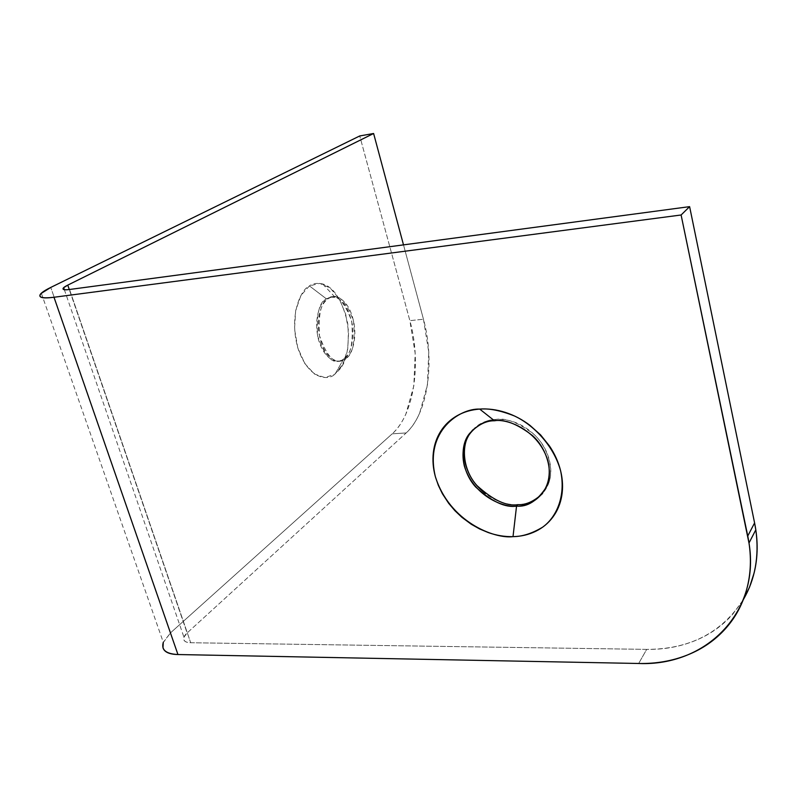 <?xml version="1.0" encoding="UTF-8"?>
<svg xmlns="http://www.w3.org/2000/svg" width="797" height="797" viewBox="0 0 797 797"><rect width="100%" height="100%" fill="white"/><g stroke="black" fill="none" stroke-linecap="round" stroke-linejoin="round"><path stroke-width="0.6" stroke-dasharray="3.98 2.99" d="M343.726 358.859L335.079 374.052L339.761 369.27C346.854 361.37 349.514 346.107 347.731 323.492C342.341 300.379 333.983 287.199 322.646 283.951C317.166 282.796 312.773 283.443 309.435 285.914L326.441 298.885L330.944 297.122L335.268 297.42C342.909 299.513 348.588 308.479 352.284 324.339C353.499 339.891 351.706 350.321 346.884 355.651L343.726 358.859C350.79 355.332 353.45 342.82 351.726 321.311C344.364 301.296 336.603 293.465 328.454 297.809L326.441 298.885L328.284 298.676L330.287 297.59C338.426 293.256 346.177 301.087 353.529 321.111C355.263 342.64 352.603 355.163 345.549 358.69L343.726 358.859L345.549 358.69C341.196 361.977 336.583 361.888 331.701 358.411C326.81 354.874 323.124 348.907 320.643 340.478C318.182 332.03 317.704 323.682 319.218 315.463C320.753 307.273 323.771 301.674 328.284 298.676C332.777 295.717 337.4 296.115 342.142 299.881C346.864 303.637 350.381 309.585 352.682 317.714C354.984 325.834 355.452 333.863 354.087 341.813C352.722 349.763 349.873 355.392 345.549 358.69L342.82 360.244C334.491 364.568 326.7 356.379 319.477 335.686C318.182 313.898 321.121 301.565 328.284 298.676L326.441 298.885C319.268 301.784 316.329 314.108 317.614 335.876C324.847 356.558 332.648 364.737 340.996 360.413L343.726 358.859C339.303 363.472 325.853 362.685 318.78 340.668C312.713 317.864 321.221 301.037 326.441 298.885L309.435 285.914L319.707 283.383L330.147 287.966L339.213 298.775L345.669 314.118L348.628 331.751L347.701 349.206L342.989 364.04L335.079 374.052L325.066 377.629L314.407 374.002L304.763 363.512L297.739 347.661L294.521 328.992L295.667 310.571L300.947 295.418L309.435 285.914C301.595 288.903 288.594 313.779 297.739 347.661C308.439 380.269 328.583 380.926 335.079 374.052L343.726 358.859M472.541 430.161C478.22 423.705 485.961 420.139 495.784 419.451L494.479 420.776L495.784 419.451C488.302 419.401 480.721 422.818 473.019 429.713M743.292 599.693C721.773 632.788 689.574 649.346 646.696 649.376L638.676 663.483L646.696 649.376L190.692 642.731L69.528 289.49L190.692 642.731C186.807 642.661 184.515 641.675 183.828 639.762C183.161 637.849 184.256 635.588 187.116 632.977L69.279 289.52L187.116 632.977L406.171 432.94C411.521 428.019 416.014 421.384 419.67 413.035L427.471 384.722L428.746 352.025L423.456 319.228L403.501 244.868L423.456 319.228C435.162 361.34 427.879 413.703 406.171 432.94L392.204 433.827C397.613 428.935 402.186 422.33 405.892 414.012L413.832 385.828L415.177 353.29L409.867 320.653L359.746 135.948L409.867 320.653L423.456 319.228L409.867 320.653C421.653 362.545 414.191 414.669 392.204 433.827L170.578 632.798L392.204 433.827L406.171 432.94L187.116 632.977L183.948 637.202C183.111 640.748 185.352 642.591 190.692 642.731L646.696 649.376C663.722 649.645 679.682 646.805 694.595 640.858C709.509 634.88 722.172 626.063 732.582 614.397L743.242 599.842M163.216 642.631L170.578 632.798L50.759 287.428L170.578 632.798L163.265 642.233M517.761 504.66C506.304 505.039 495.535 501.343 485.443 493.562M469.652 433.966L471.017 432.034M542.558 493.502L547.798 485.214C554.812 470.758 548.147 446.948 533.661 434.126C518.369 422.48 505.746 417.588 495.784 419.451C507.44 418.684 518.538 422.28 529.098 430.26C539.629 438.31 546.383 448.312 549.382 460.287C552.311 472.232 550.647 482.534 544.411 491.181C538.154 499.759 529.278 504.252 517.791 504.66M339.761 369.27L346.884 355.651M322.646 283.951L335.268 297.42M328.454 297.809L330.287 297.59M547.798 485.214L546.603 486.658M340.996 360.413L342.82 360.244M64.348 289.67L183.948 637.202M41.344 293.266L163.315 642.372"/><path stroke-width="1.2" d="M516.546 506.125L513.009 536.64C494.598 539.091 449.558 521.995 435.371 476.686C424.313 430.958 459.72 408.233 479.694 409.09L494.479 420.776C481.199 420.139 457.129 435.112 464.312 465.956C473.687 496.561 504.222 507.948 516.546 506.125C505.298 507.938 491.689 501.572 475.699 487.027C460.965 470.927 459.321 445.115 469.742 433.309C477.871 424.781 486.12 420.607 494.479 420.776C504.461 418.923 517.104 423.825 532.416 435.491C546.941 448.332 553.616 472.183 546.603 486.658C537.636 500.655 527.624 507.141 516.546 506.125L517.791 504.66L516.546 506.125C529.437 507.141 554.732 493.532 548.177 461.692C538.971 429.862 506.772 418.335 494.479 420.776L479.694 409.09C471.326 409.708 463.784 411.919 457.07 415.735C450.365 419.571 444.965 424.671 440.871 431.038C436.796 437.404 434.295 444.547 433.359 452.447C432.432 460.347 433.1 468.427 435.371 476.686L438.35 485.373L442.415 493.751L448.711 503.365L454.908 510.698L461.901 517.313L471.246 524.237L479.515 528.899L488.202 532.545C496.511 535.464 504.78 536.829 513.009 536.64C521.228 536.441 528.809 534.648 535.733 531.28C542.667 527.903 548.396 523.141 552.929 517.014C557.462 510.867 560.411 503.794 561.765 495.774C563.11 487.754 562.722 479.405 560.6 470.748C558.458 462.091 554.732 453.812 549.412 445.912L540.545 434.853L529.925 425.339C522.264 419.531 514.065 415.217 505.338 412.398C496.611 409.608 488.063 408.502 479.694 409.09C489.019 408.203 500.596 410.505 514.434 415.974C533.113 424.622 553.566 445.244 560.6 470.748C566.109 496.272 556.246 517.452 542.657 527.156C532.157 533.462 522.264 536.63 513.009 536.64L516.546 506.125M473.019 429.713L471.077 431.974C460.666 443.77 462.3 469.543 477.005 485.602C492.964 500.127 506.553 506.474 517.791 504.66L517.761 504.66M163.265 642.233L162.986 647.792C164.341 652.095 169.333 654.337 177.95 654.536L53.997 297.261C41.852 298.666 37.589 297.381 41.195 293.416L50.759 287.428L359.746 135.948L373.614 133.498L403.501 244.868L373.614 133.498L67.775 285.117L69.279 289.52L67.775 285.117C64.308 286.84 62.724 288.125 63.033 288.992C63.352 289.849 65.523 290.018 69.528 289.49L689.614 206.642L681.106 214.991L747.755 536.012C751.402 553.815 751.272 570.742 747.347 586.801C743.382 602.821 736.149 616.729 725.629 628.514C715.098 640.27 702.287 649.127 687.183 655.094C672.09 661.042 655.921 663.831 638.676 663.483L177.95 654.536L53.997 297.261L681.106 214.991L53.997 297.261C45.13 298.407 40.428 297.998 39.9 296.036C39.422 294.073 43.048 291.204 50.759 287.428L359.746 135.948L373.614 133.498L67.775 285.117L63.66 287.687L64.348 289.67M743.242 599.842L749.588 587.05L754.082 573.083C757.987 557.203 758.156 540.486 754.59 522.932L689.614 206.642L681.106 214.991L749.11 543.684C760.159 612.943 705.315 666.431 638.676 663.483L177.95 654.536C166.085 653.919 161.173 649.953 163.216 642.631M485.443 493.562C475.351 485.781 468.756 476.118 465.647 464.571C462.539 453.005 463.874 442.803 469.652 433.966M471.017 432.034L472.541 430.161M63.66 287.687C62.086 289.59 64.039 290.188 69.528 289.49L689.614 206.642L754.59 522.932L747.755 536.012L754.59 522.932L755.915 530.493C759.312 556.396 755.108 579.469 743.292 599.693M517.791 504.66C525.861 505.089 534.12 501.363 542.558 493.502M471.077 431.974L469.742 433.309M749.011 542.986L755.815 529.816"/></g></svg>
